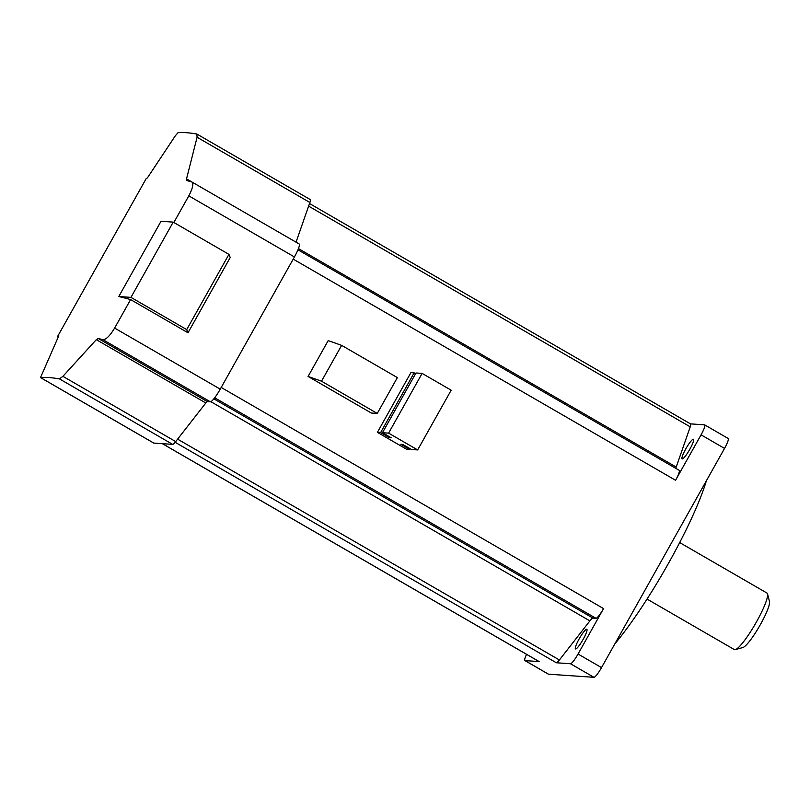 <?xml version="1.0" encoding="UTF-8"?>
<svg xmlns="http://www.w3.org/2000/svg" width="810" height="810" viewBox="0 0 810 810"><rect width="100%" height="100%" fill="white"/><g stroke="black" fill="none" stroke-linecap="round" stroke-linejoin="round"><path stroke-width="1.21" d="M647.028 599.066L734.346 649.579A32.633 5.316 -60 0 0 735.338 649.63L742.952 647.484A26.882 4.374 -60 0 0 751.71 638.321A26.882 4.374 -60 0 0 769.5 601.587L767.556 593.912A32.633 5.316 -60 0 0 767.029 593.082L679.701 542.578M735.338 649.63A32.633 5.316 -60 0 0 745.959 638.513A32.633 5.316 -60 0 0 767.556 593.912M173.198 222.122L161.018 221.282L118.786 296.531L130.967 297.371L173.198 222.122L228.946 254.36L186.715 329.609L130.967 297.371M186.715 329.609L187.991 332.778L130.602 299.589L114.625 328.07C109.927 335.806 106.049 339.694 102.991 339.704A967.494 75.907 29.3 0 0 98.223 338.479L96.309 339.653L62.907 376.346L59.444 378.898A967.494 75.907 29.3 0 0 48.813 377.551A967.494 75.907 29.3 0 0 40.601 377.602L153.809 443.08A11.34 1.843 120 0 1 153.667 443.04L40.5 377.582L58.806 335.765A967.494 75.907 -150.7 0 0 57.53 336.575L146.144 178.686A967.494 75.907 29.3 0 1 147.41 177.876L175.355 135.746L178.018 132.729A967.494 75.907 29.3 0 1 186.229 132.688A967.494 75.907 29.3 0 1 196.85 134.035L197.083 137.244L309.886 202.49L296.045 242.17M130.602 299.589A967.494 75.907 -150.7 0 0 118.786 296.531M114.625 328.07L220.239 389.154L294.425 256.942A14.772 2.41 120 0 0 299.163 243.972L191.595 181.815C193.833 183.273 192.912 187.95 188.811 195.858L173.867 222.497M186.827 180.59L186.533 178.878L191.616 181.815A967.494 75.907 -150.7 0 0 186.827 180.59L186.705 180.549M186.533 178.878L197.083 137.244M310.068 199.513A11.34 1.843 120 0 1 310.21 199.554L196.85 134.035M187.991 332.778L230.222 257.529L228.946 254.36M220.239 389.154A14.772 2.41 120 0 1 210.367 401.811L207.34 401.598A5.67 0.921 -60 0 0 205.811 402.995L175.709 441.592A11.34 1.843 120 0 1 172.651 444.376L153.809 443.08M310.21 199.554A11.34 1.843 120 0 1 309.886 202.49M57.53 336.575L58.31 337.082L57.53 336.575M603.551 608.594L578.056 654.024A11.34 1.843 -60 0 1 570.483 663.744L556.348 662.762A11.34 1.843 -60 0 0 559.406 659.978L589.893 620.885A11.34 1.843 120 0 1 592.96 618.101L595.978 618.313A11.34 1.843 -60 0 0 603.551 608.594L221.191 387.443M409.658 449.378L400.859 444.285L402.722 444.417L411.52 449.509L417.656 449.925L388.608 433.127L382.472 432.712L391.281 437.795L389.418 437.673L380.619 432.58L414.133 372.853L410.913 372.63L377.399 432.358L406.438 449.155L409.658 449.378L410.062 448.669M526.571 654.338A11.34 1.843 -60 0 0 524.88 660.565L548.35 674.143A11.34 1.843 -60 0 0 548.491 674.183L593.953 677.312A11.34 1.843 -60 0 0 601.526 667.602L724.535 448.416A11.34 1.843 -60 0 0 728.16 438.463L704.69 424.885A11.34 1.843 -60 0 0 704.548 424.845L690.495 423.873M297.969 249.814L679.195 470.316A11.34 1.843 -60 0 1 675.57 480.269L701.065 434.838A11.34 1.843 -60 0 0 704.69 424.885M308.083 376.447L371.334 413.029L377.257 413.444L321.519 381.206L308.083 376.447L328.192 340.615L341.628 345.364L397.376 377.602L377.257 413.444M162.324 443.667L539.014 661.537A11.34 1.843 -60 0 0 539.166 661.578L162.405 443.677M524.88 660.565A11.34 1.843 -60 0 0 525.022 660.606L539.166 661.578M675.813 468.362A11.34 1.843 120 0 1 676.208 467.076L690.231 426.85A11.34 1.843 -60 0 0 690.555 423.913L309.531 203.533M575.637 648.962A11.34 1.843 -60 0 0 582.987 639.637A11.34 1.843 -60 0 0 586.845 629.289A11.34 1.843 -60 0 0 586.703 629.249A11.34 1.843 -60 0 0 579.342 638.574A11.34 1.843 -60 0 0 575.495 648.921A11.34 1.843 -60 0 0 575.637 648.962M682.283 458.916A11.34 1.843 -60 0 0 689.634 449.591A11.34 1.843 -60 0 0 693.492 439.253A11.34 1.843 -60 0 0 693.35 439.212A11.34 1.843 -60 0 0 685.989 448.527A11.34 1.843 -60 0 0 682.141 458.875A11.34 1.843 -60 0 0 682.283 458.916M380.619 432.58L377.399 432.358M321.519 381.206L341.628 345.364M415.591 373.704L414.133 372.853M417.656 449.925L451.17 390.207L422.121 373.41L415.996 372.985L382.472 432.712M706.391 480.745A120.224 19.572 120 0 1 668.736 562.879A120.224 19.572 120 0 1 614.82 643.909M389.418 437.673L389.823 436.954M388.608 433.127L422.121 373.41M98.223 338.479L207.34 401.598M102.991 339.704L210.367 401.811M62.907 376.346L175.709 441.592M96.309 339.653L205.811 402.995M59.444 378.898L172.651 444.376M188.811 195.858L294.425 256.942M592.96 618.101L213.84 398.834M589.893 620.885L210.873 401.679M578.056 654.024L601.526 667.602M701.065 434.838L724.535 448.416M675.57 480.269L293.2 259.119M556.348 662.762L175.152 442.29M559.406 659.978L177.613 439.152M525.022 660.606L548.491 674.183M570.483 663.744L593.953 677.312M690.231 426.85L308.62 206.135M595.978 618.313L214.67 397.771M676.208 467.076L298.455 248.599"/></g></svg>

